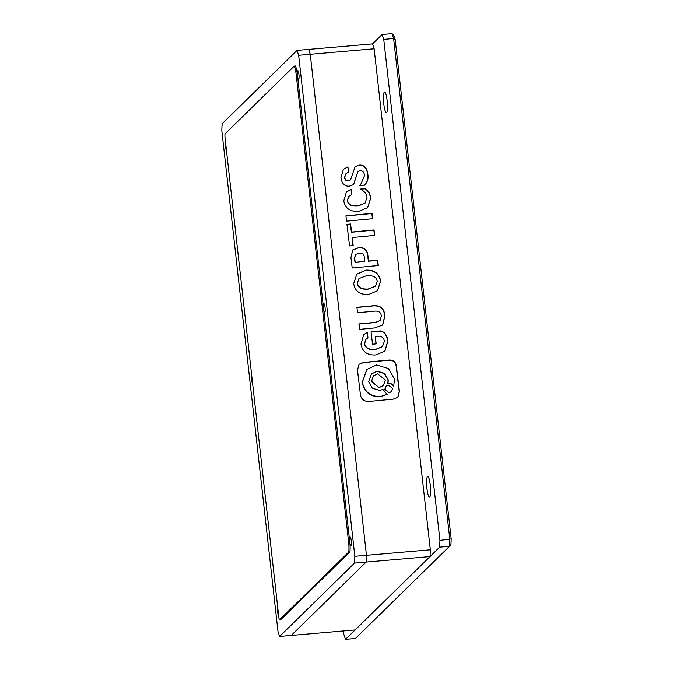 <?xml version="1.0" encoding="UTF-8"?>
<svg xmlns="http://www.w3.org/2000/svg" width="673" height="673" viewBox="0 0 673 673"><rect width="100%" height="100%" fill="white"/><g stroke="black" fill="none" stroke-linecap="round" stroke-linejoin="round"><path stroke-width="1.01" d="M387.168 100.698A10.364 1.834 -94.9 0 0 384.594 92.016A10.364 1.834 -94.9 0 0 383.803 103.995A10.364 1.834 -94.9 0 0 386.369 112.669A10.364 1.834 -94.9 0 0 387.168 100.698M430.291 485.191A10.364 1.834 -94.9 0 0 427.725 476.509A10.364 1.834 -94.9 0 0 426.934 488.48A10.364 1.834 -94.9 0 0 429.5 497.162A10.364 1.834 -94.9 0 0 430.291 485.191M298.652 55.295L297.037 50.408L222.115 123.79L221.804 130.554L277.999 631.56L279.615 636.439L354.545 563.065L354.848 556.293L298.652 55.295L310.27 54.294L308.655 49.407L372.531 43.905L382.138 34.5L383.753 39.387L439.949 540.385L439.646 547.157L345.501 639.35L343.886 634.462L343.491 630.946M345.501 639.35L355.378 638.5L449.514 546.308L439.646 547.157M383.753 39.387L393.629 38.538L449.825 539.536L449.514 546.308L450.944 544.524L451.196 538.947L439.949 540.385M392.014 33.65L393.629 38.538L395.16 39.387L393.831 35.366L392.014 33.65L382.138 34.5M451.196 538.947L395.16 39.387M294.236 66.097L225.068 133.834A3.87 0.681 -94.9 0 0 225.051 137.839L278.908 617.982A3.861 0.681 -94.9 0 0 279.573 619.757L348.74 552.02A10.095 1.792 -94.9 0 0 348.639 542.287A10.095 1.792 -94.9 0 0 348.606 541.975L296.33 75.923A11.702 2.069 -94.9 0 0 296.238 75.014A11.702 2.069 -94.9 0 0 294.236 66.097L295.397 65.996A11.702 2.069 -94.9 0 1 297.399 74.913A11.702 2.069 -94.9 0 1 297.441 75.326A4.442 0.782 85.1 0 1 297.828 70.699A4.442 0.782 85.1 0 1 298.93 74.417A4.442 0.782 85.1 0 1 298.593 79.549A4.442 0.782 85.1 0 1 297.491 75.822L297.441 75.326M279.573 619.757L280.734 619.656L349.901 551.919A10.095 1.792 -94.9 0 0 349.8 542.186A10.095 1.792 -94.9 0 0 349.792 542.059L349.767 541.874A4.442 0.782 85.1 0 1 350.111 536.743A4.442 0.782 85.1 0 1 351.205 540.461A4.442 0.782 85.1 0 1 350.869 545.593A4.442 0.782 85.1 0 1 349.792 542.059M348.606 541.975L349.767 541.874L323.629 308.848A4.442 0.782 85.1 0 1 323.974 303.716A4.442 0.782 85.1 0 1 325.067 307.443A4.442 0.782 85.1 0 1 324.731 312.566A4.442 0.782 85.1 0 1 323.629 308.848L297.491 75.822L296.33 75.923M278.698 616.106A4.442 0.782 85.1 0 1 277.722 612.43A4.442 0.782 85.1 0 1 277.764 607.761M226.422 150.062A4.442 0.782 85.1 0 1 225.447 146.386A4.442 0.782 85.1 0 1 225.489 141.717M252.56 383.088A4.442 0.782 85.1 0 1 251.584 379.412A4.442 0.782 85.1 0 1 251.626 374.743M354.545 563.065L366.154 562.064L366.465 555.292L310.27 54.294L308.655 49.407L297.037 50.408M430.341 549.799L366.465 555.292L310.27 54.294L374.146 48.793L430.341 549.799L430.039 556.563L366.154 562.064L291.232 635.438L366.154 562.064L366.465 555.292L354.848 556.293M430.039 556.563L355.108 629.945L279.615 636.439M348.74 552.02L349.901 551.919M364.253 185.336C367.424 182.433 368.627 178.791 367.853 174.425C367.046 167.678 364.051 164.591 358.877 165.146L355.033 166.896L350.566 179.834L348.58 180.608C346.326 180.894 345.039 179.75 344.727 177.176L346.015 173.659L348.538 172.103L347.916 166.87L343.39 169.302L340.975 177.638C341.775 183.544 344.526 186.387 349.253 186.177L353.594 184.595L357.91 171.573L359.912 170.69C362.596 170.513 364.143 172.128 364.547 175.535L360.535 184.94L359.643 185.773L364.606 185.008M369.856 401.369L393.175 399.173L397.861 397.322L399.417 391.383L396.439 366.558C395.842 361.838 393.192 359.685 388.481 360.105L363.74 362.436L359.054 364.286L357.498 370.226L360.484 395.051C361.544 399.728 364.673 401.831 369.856 401.369M346.957 224.328L349.556 245.923L353.199 245.578L352.231 237.51L374.693 235.39L374.037 229.939L351.575 232.05L350.599 223.983L346.957 224.328M345.939 215.797L346.578 221.139L372.682 218.683L372.043 213.341L345.939 215.797M351.743 194.674L351.104 189.332L346.376 192.007L343.777 200.941C345.156 208.327 350.12 211.802 358.667 211.381L367.694 207.587L370.714 198.173C370.175 193.706 368.316 190.509 365.136 188.583L360.156 189.054C364.514 191.25 366.81 193.984 367.037 197.256L365.069 203.086L358.238 205.787C351.752 206.325 348.177 204.474 347.504 200.251L348.774 196.356L351.743 194.674M350.936 257.406L352.206 267.972L378.319 265.515L377.671 260.173L368.568 261.031L367.938 255.799C367.374 249.725 364.186 247.033 358.373 247.74L352.803 249.885L350.936 257.406M368.779 294.463L377.553 290.736L380.674 281.045C379.261 273.356 374.323 269.722 365.851 270.134L356.867 274.054L353.712 283.577C354.965 291.283 359.988 294.909 368.779 294.463M375.324 322.35L358.928 323.898L359.584 329.358L374.642 327.936L382.718 325.025L384.872 315.94C384.333 308.091 379.959 304.751 371.748 305.904L356.934 307.3L357.59 312.76L373.986 311.212C378.579 310.632 381.027 312.272 381.33 316.159L380.085 320.567L375.13 322.544L358.953 324.066M367.996 337.989L367.307 332.302L363.706 334.666L360.989 344.054C362.326 351.819 367.273 355.453 375.803 354.957L384.855 351.205L387.9 341.169C387.219 335.491 384.847 332.075 380.775 330.923L371.059 331.839L372.548 344.223L376.19 343.886L375.315 336.609L379.69 336.197C382.542 336.769 384.106 338.502 384.367 341.388L382.441 346.629L375.273 349.489C369.09 349.842 365.548 347.916 364.631 343.71L365.969 339.285L367.996 337.989M372.531 43.905L374.146 48.793M382.34 346.721L375.08 349.674C368.897 350.027 365.355 348.101 364.438 343.895L364.631 343.71M364.438 343.895L365.876 339.377M375.98 343.903L375.315 336.609M384.754 351.298L387.707 341.362C387.025 335.676 384.653 332.26 380.582 331.108L371.084 332.008M367.786 338.073L367.307 332.302M367.122 332.496L363.613 334.759M379.993 320.659L375.13 322.544M382.626 325.118L384.678 316.125C384.14 308.284 379.774 304.936 371.555 306.097L356.959 307.468M377.452 290.829L380.481 281.23C379.067 273.549 374.129 269.915 365.658 270.327L365.851 270.134M365.658 270.327L356.774 274.147M358.936 278.622L357.17 283.426C358.002 287.64 361.586 289.558 367.929 289.197L375.416 286.277M368.123 289.003L375.517 286.185L377.275 281.364C376.594 277.057 373.01 275.173 366.524 275.703L359.029 278.529L357.355 283.24C358.196 287.447 361.78 289.373 368.123 289.003L367.929 289.197M378.1 265.532L377.477 260.358L368.375 261.217L367.744 255.992C367.18 249.91 363.992 247.227 358.179 247.925L358.373 247.74M358.179 247.925L352.702 249.977M355.512 254.529L354.511 258.272L355.016 262.478L364.606 261.57L364.295 257.179C364 254.066 362.251 252.737 359.029 253.191L355.605 254.436L354.705 258.079L355.209 262.285L364.8 261.385M364.968 203.179L358.044 205.98C351.567 206.51 347.983 204.668 347.31 200.436L347.504 200.251M347.31 200.436L348.681 196.457M367.601 207.679L370.52 198.367C369.982 193.9 368.123 190.695 364.943 188.777L360.442 189.197M351.542 194.749L351.104 189.332M350.911 189.525L346.284 192.099M372.472 218.7L371.849 213.526L345.956 215.966M374.482 235.415L373.843 230.124L351.382 232.244L350.414 224.168L346.982 224.496M352.989 245.595L352.231 237.51M397.768 397.415L399.224 391.568L396.246 366.743C395.648 362.024 392.998 359.87 388.287 360.291L363.546 362.621L358.961 364.379M385.966 386.26L384.796 389.423L389.078 392.822L391.467 391.669M371.353 373.986L377.116 371.387L384.35 373.549L388.027 380.068L387.858 383.29C386.294 383.66 389.844 381.835 393.68 386.184L394.538 379.286L388.481 368.543L376.56 364.985L366.903 369.427L362.385 382.314C364.463 391.871 370.453 396.641 380.363 396.616L387.152 394.403L382.954 389.482L379.614 390.407L372.371 388.245L368.703 381.726L371.446 373.894L377.301 371.202L384.544 373.364L388.22 379.883L388.052 383.105C386.487 383.475 390.037 381.641 393.873 385.991M366.81 369.519L362.192 382.508C364.27 392.056 370.259 396.826 380.169 396.809L387.152 394.403M373.439 375.871L371.403 381.49L379.109 387.623L383.341 385.621M379.303 387.429L383.433 385.528L385.377 380.001L377.671 373.877L373.532 375.778L371.597 381.305L379.109 387.623M389.263 392.637L391.568 391.577L392.645 388.514L388.363 385.107L386.066 386.159L384.99 389.23L389.078 392.822M360.442 185.033L359.66 185.765M353.493 184.688L357.809 171.674M348.336 172.187L347.916 166.87M347.722 167.064L343.297 169.394M350.465 179.927L348.387 180.793C346.132 181.079 344.845 179.935 344.534 177.361L344.727 177.176M344.534 177.361L345.922 173.752M364.059 185.521C367.231 182.619 368.434 178.984 367.66 174.61C366.852 167.863 363.857 164.776 358.692 165.339L358.877 165.146M358.692 165.339L354.94 166.988"/></g></svg>

